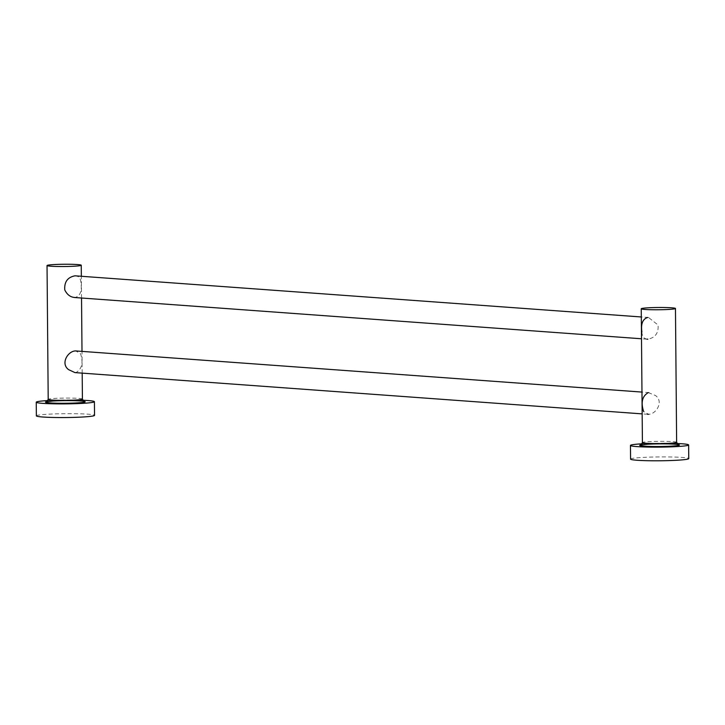 <?xml version="1.0" encoding="UTF-8"?>
<svg xmlns="http://www.w3.org/2000/svg" width="725" height="725" viewBox="0 0 725 725"><rect width="100%" height="100%" fill="white"/><g stroke="black" fill="none" stroke-linecap="round" stroke-linejoin="round"><path stroke-width="0.54" stroke-dasharray="3.62 2.72" d="M75.019 275.817C78.789 275.899 80.765 278.309 80.955 283.049C82.106 291.097 80.194 295.918 75.21 297.504L74.303 297.495M641.906 331.932C642.087 336.681 644.063 339.092 647.833 339.173C655.273 337.75 658.69 333.047 658.082 325.054L648.549 317.496L647.643 317.487M74.965 372.605L75.871 372.614C81.934 369.116 83.484 362.808 80.529 353.673L75.681 350.927M648.295 392.597L655.472 395.515C664.1 401.605 656.043 414.401 648.485 414.283L643.637 411.528M642.142 443.8A29.082 1.93 179.5 0 1 676.923 443.501M630.587 459.106A29.082 1.93 179.5 0 1 641.308 457.511A29.082 1.93 179.5 0 1 672.147 457.004A29.082 1.93 179.5 0 1 688.75 458.599M47.932 400.562A29.082 1.93 179.5 0 1 82.713 400.254M36.368 415.86A29.082 1.93 179.5 0 1 47.098 414.274A29.082 1.93 179.5 0 1 77.938 413.757A29.082 1.93 179.5 0 1 94.54 415.353M676.633 442.313A17.11 1.133 -0.5 0 0 666.864 441.371A17.11 1.133 -0.5 0 0 648.73 441.679A17.11 1.133 -0.5 0 0 642.413 442.612M641.172 444.86A19.847 1.314 179.5 0 1 647.026 444.28A19.847 1.314 179.5 0 1 647.316 444.262M82.414 399.067A17.11 1.133 -0.5 0 0 72.654 398.134A17.11 1.133 -0.5 0 0 54.511 398.433A17.11 1.133 -0.5 0 0 48.203 399.366M46.962 401.614A19.847 1.314 179.5 0 1 52.807 401.043A19.847 1.314 179.5 0 1 53.097 401.025M648.549 317.496L641.317 316.97M646.972 339.173L641.507 338.774M647.624 414.283L642.169 413.884M649.201 392.606L641.978 392.08M678.147 444.642C680.204 444.271 658.916 443.347 647.171 444.28M82.188 373.13L81.998 351.326M81.535 298.02L81.345 276.216M83.928 401.396C85.985 401.034 64.706 400.1 52.952 401.043"/><path stroke-width="1.09" d="M75.21 297.504C70.678 297.368 67.198 294.848 64.779 289.937C64.181 281.934 67.597 277.222 75.019 275.817L641.317 316.97M646.972 339.173L647.833 339.173M647.643 317.487C642.658 319.082 640.746 323.894 641.906 331.932M641.978 392.08L75.681 350.927C68.023 350.855 60.13 363.606 68.694 369.696L74.965 372.605L642.169 413.884M648.485 414.283L647.624 414.283M643.637 411.528C640.683 402.393 642.241 396.077 648.295 392.597M647.561 307.844A17.11 1.133 179.5 0 1 665.695 307.545A17.11 1.133 179.5 0 1 675.464 308.478A17.11 1.133 179.5 0 1 669.157 309.412A17.11 1.133 179.5 0 1 651.014 309.72A17.11 1.133 179.5 0 1 641.244 308.778A17.11 1.133 179.5 0 1 647.561 307.844M676.923 443.501A29.082 1.93 179.5 0 1 688.632 444.942A29.082 1.93 179.5 0 1 677.902 446.528A29.082 1.93 179.5 0 1 647.062 447.044A29.082 1.93 179.5 0 1 630.46 445.449A29.082 1.93 179.5 0 1 641.19 443.854A29.082 1.93 179.5 0 1 642.142 443.8M688.632 444.942L688.75 458.599A29.082 1.93 179.5 0 1 678.02 460.185A29.082 1.93 179.5 0 1 647.18 460.701A29.082 1.93 179.5 0 1 630.587 459.106L630.46 445.449M53.342 264.607A17.11 1.133 179.5 0 1 71.485 264.299A17.11 1.133 179.5 0 1 81.254 265.241A17.11 1.133 179.5 0 1 74.938 266.175A17.11 1.133 179.5 0 1 56.795 266.474A17.11 1.133 179.5 0 1 47.034 265.54A17.11 1.133 179.5 0 1 53.342 264.607M82.713 400.254A29.082 1.93 179.5 0 1 94.413 401.695A29.082 1.93 179.5 0 1 83.692 403.29A29.082 1.93 179.5 0 1 52.852 403.798A29.082 1.93 179.5 0 1 36.25 402.203A29.082 1.93 179.5 0 1 46.98 400.617A29.082 1.93 179.5 0 1 47.932 400.562M94.413 401.695L94.54 415.353A29.082 1.93 179.5 0 1 83.81 416.947A29.082 1.93 179.5 0 1 52.97 417.455A29.082 1.93 179.5 0 1 36.368 415.86L36.25 402.203M641.244 308.778L642.413 442.612A17.11 1.133 -0.5 0 0 652.183 443.546A17.11 1.133 -0.5 0 0 670.317 443.247A17.11 1.133 -0.5 0 0 676.633 442.313L678.147 444.642M647.316 444.262A19.847 1.314 179.5 0 1 675.057 444.235A19.847 1.314 179.5 0 1 672.075 446.102A19.847 1.314 179.5 0 1 647.733 446.355A19.847 1.314 179.5 0 1 641.172 444.86M52.952 401.043L46.735 401.722L48.203 399.366A17.11 1.133 -0.5 0 0 57.964 400.309A17.11 1.133 -0.5 0 0 76.107 400.01A17.11 1.133 -0.5 0 0 82.414 399.067L82.188 373.13M53.097 401.025A19.847 1.314 179.5 0 1 80.847 400.998A19.847 1.314 179.5 0 1 77.856 402.864A19.847 1.314 179.5 0 1 53.523 403.109A19.847 1.314 179.5 0 1 46.962 401.614M641.507 338.774L74.303 297.495M675.464 308.478L676.633 442.313M647.171 444.28L640.945 444.969L642.413 442.612M81.998 351.326L81.535 298.02M81.345 276.216L81.254 265.241M82.414 399.067L83.928 401.396M48.203 399.366L47.034 265.54"/></g></svg>
